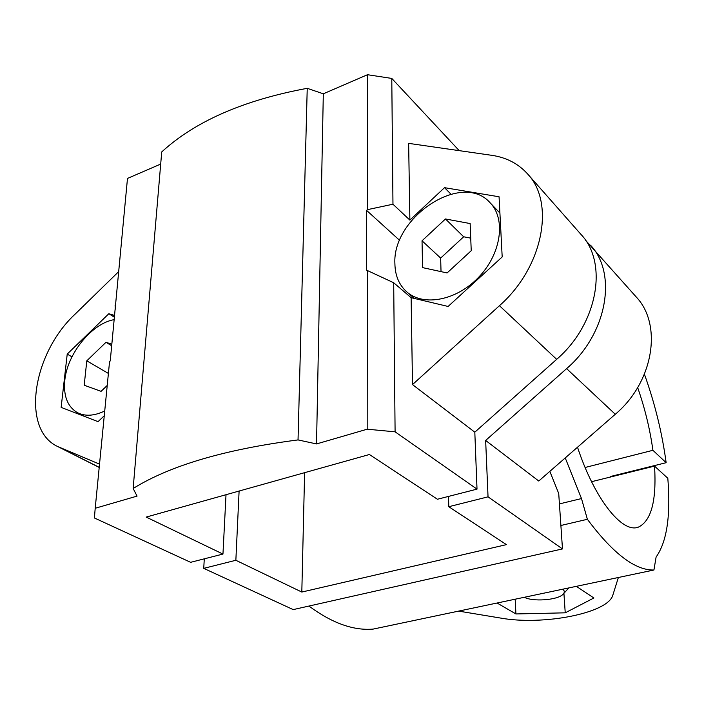 <?xml version="1.0" encoding="UTF-8"?>
<svg xmlns="http://www.w3.org/2000/svg" width="704" height="704" viewBox="0 0 704 704"><rect width="100%" height="100%" fill="white"/><g stroke="black" fill="none" stroke-linecap="round" stroke-linejoin="round"><path stroke-width="1.06" d="M298.038 439.921L307.234 88.317C243.61 100.118 195.114 121.326 161.726 151.932L133.144 488.497C170.13 465.538 225.095 449.346 298.038 439.921L316.536 443.934L367.189 429.202L395.094 431.825L477.013 489.13L474.813 432.186L556.67 359.33C597.555 324.236 608.432 263.138 581.143 234.59L527.569 173.906C555.465 202.928 542.916 267.59 499.444 305.694L412.509 384.595L474.813 432.186M307.234 88.317L323.312 93.808L316.536 443.934M477.013 489.13L437.422 499.25L369.389 454.511L146.203 517.088L222.957 554.066L190.634 562.32L94.398 517.968L95.207 508.27L137.06 496.109L133.144 488.497M488.039 496.839L562.478 548.918L293.198 609.602L203.738 568.366L235.858 560.278L301.814 592.055L506.44 544.632L448.782 506.713L488.039 496.839L485.646 440.458L538.762 481.026L615.287 414.269L566.606 368.632L485.646 440.458M95.207 508.27L109.56 361.592L110.246 360.932L127.486 178.429L160.697 164.076M323.312 93.808L367.497 74.712L391.785 78.426L459.219 150.647M618.376 577.491L612.867 595.038C608.291 613.219 542.986 625.803 500.412 618.033L458.638 611.107M497.086 603.02L515.918 613.95L565.233 612.823L593.886 597.978L576.338 586.344M610.042 477.127L610.192 476.564L666.142 462.695L652.907 450.305L585.112 467.482M226.01 494.71L222.957 554.066M304.612 472.674L301.814 592.055M108.407 373.446L86.794 360.826L84.198 385.211L101.077 391.345L107.228 385.458M111.725 345.787L105.978 342.294L86.794 360.826M111.883 344.212L105.978 342.294M104.729 410.978C94.186 416.029 85.043 416.557 77.299 412.579C67.487 406.63 63.325 395.859 64.803 380.266C67.355 353.531 91.978 323.268 114.286 319.616M115.095 305.105L115.289 309.258M114.682 315.489L108.838 313.72L67.223 354.094L61.142 407.378L98.05 421.652L104.262 415.738M114.506 317.31L108.838 313.72M71.966 356.849L67.223 354.094M499.066 196.777L444.523 187.669L409.878 220.106L392.964 204.222L367.382 209.66L366.599 210.399L366.529 270.134L393.694 282.753L411.118 297.678L448.105 306.46L502.19 256.942L499.066 196.777M450.886 194.102L444.523 187.669M399.687 240.407L366.599 210.399M235.858 560.278L239.105 491.04M204.283 558.835L203.738 568.366M585.482 240.17L636.284 297.035C662.746 324.878 653.47 382.202 615.287 414.269M411.118 297.678L412.509 384.595M409.878 220.106L408.646 143.37L491.929 155.346C506.405 157.476 518.285 163.662 527.569 173.906M99.528 464.13L57.737 446.556C20.645 429.458 32.595 353.558 75.073 314.186L118.334 271.955M308.933 606.056C332.042 623.119 353.461 630.793 373.19 629.086L653.928 570.011C635.193 570.478 613.008 553.564 587.382 519.288L581.486 498.555L565.242 457.934M560.886 525.492L587.382 519.288M559.425 503.906L581.486 498.555M591.554 481.703L654.535 466.11L667.814 478.262C670.833 515.495 666.926 541.754 656.102 557.04L653.928 570.011M644.424 374.211C654.905 403.471 662.147 432.969 666.142 462.695M515.178 599.21L515.918 613.95M563.922 593.366L565.233 612.823M654.535 466.11C656.674 500.641 651.27 520.986 638.343 527.146C622.31 533.597 594.722 499.374 577.509 447.225M637.666 387.561C644.934 408.39 650.012 429.299 652.907 450.305M524.401 597.265C532.664 601.885 556.908 600.204 562.716 594.581C564.784 592.706 564.802 590.911 562.76 589.195M563.411 593.886L568.832 587.919M448.492 496.417L448.782 506.713M590.471 245.15C617.628 273.592 607.042 334.057 566.606 368.632M394.9 263.798C392.058 217.272 462.273 170.773 490.134 202.805C506.035 218.988 501.31 253.387 479.081 276.804C457.072 300.414 423.685 306.856 406.894 291.993C399.115 285.058 395.12 275.66 394.9 263.798M445.465 218.97L422.03 240.794L422.585 267.617L447.093 272.95L471.231 250.703L470.149 223.555L445.465 218.97L463.681 236.782L440.651 258.086L422.03 240.794M470.738 238.154L463.681 236.782M440.651 258.086L441.03 271.63M549.842 471.363L558.721 493.513L562.478 548.918M391.785 78.426L392.964 204.222M367.497 74.712L367.382 209.66M367.33 270.318L367.189 429.202M393.694 282.753L395.094 431.825M556.67 359.33L499.444 305.694M99.211 467.342L60.016 447.603M84.207 416.302L77.299 412.579M638.343 527.146L636.205 527.63M499.91 213.057L490.134 202.805M414.427 298.461L406.894 291.993M57.737 446.556L99.202 467.438"/></g></svg>
